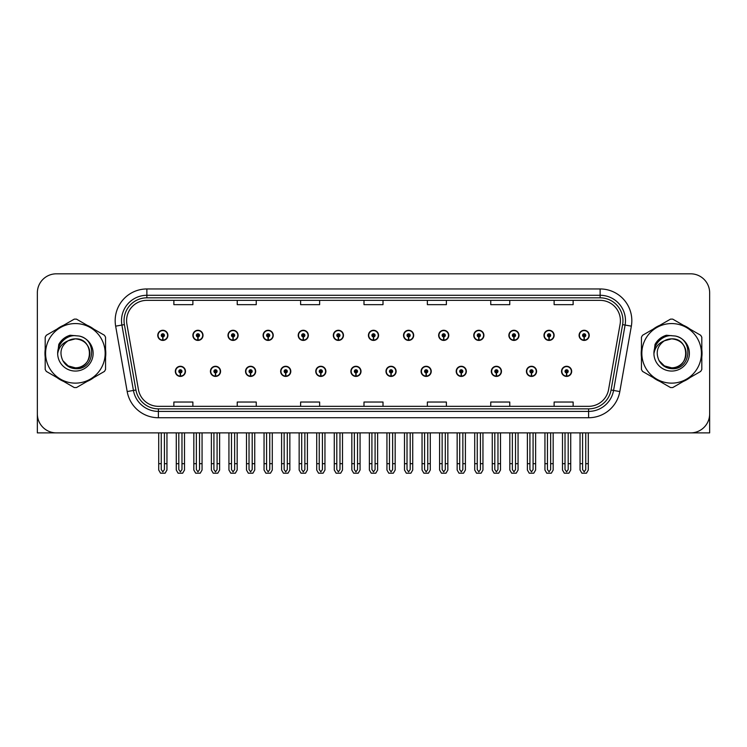 <?xml version="1.0" encoding="UTF-8"?>
<svg xmlns="http://www.w3.org/2000/svg" width="747" height="747" viewBox="0 0 747 747"><rect width="100%" height="100%" fill="white"/><g stroke="black" fill="none" stroke-linecap="round" stroke-linejoin="round"><path stroke-width="1.12" d="M491.321 371.343A5.07 5.07 0 0 0 496.391 376.413A5.07 5.07 0 0 0 501.461 371.343A5.07 5.07 0 0 0 496.391 366.273A5.07 5.07 0 0 0 491.321 371.343M456.202 371.343A5.07 5.07 0 0 0 461.272 376.413A5.07 5.07 0 0 0 466.343 371.343A5.07 5.07 0 0 0 461.272 366.273A5.07 5.07 0 0 0 456.202 371.343M421.093 371.343A5.07 5.07 0 0 0 426.163 376.413A5.07 5.07 0 0 0 431.234 371.343A5.07 5.07 0 0 0 426.163 366.273A5.07 5.07 0 0 0 421.093 371.343M385.984 371.343A5.07 5.07 0 0 0 391.055 376.413A5.07 5.07 0 0 0 396.125 371.343A5.07 5.07 0 0 0 391.055 366.273A5.07 5.07 0 0 0 385.984 371.343M350.875 371.343A5.07 5.07 0 0 0 355.945 376.413A5.07 5.07 0 0 0 361.016 371.343A5.07 5.07 0 0 0 355.945 366.273A5.07 5.07 0 0 0 350.875 371.343M315.766 371.343A5.07 5.07 0 0 0 320.837 376.413A5.07 5.07 0 0 0 325.907 371.343A5.07 5.07 0 0 0 320.837 366.273A5.07 5.07 0 0 0 315.766 371.343M280.657 371.343A5.07 5.07 0 0 0 285.727 376.413A5.07 5.07 0 0 0 290.798 371.343A5.07 5.07 0 0 0 285.727 366.273A5.07 5.07 0 0 0 280.657 371.343M245.539 371.343A5.07 5.07 0 0 0 250.609 376.413A5.07 5.07 0 0 0 255.679 371.343A5.07 5.07 0 0 0 250.609 366.273A5.07 5.07 0 0 0 245.539 371.343M210.43 371.343A5.07 5.07 0 0 0 215.5 376.413A5.07 5.07 0 0 0 220.57 371.343A5.07 5.07 0 0 0 215.5 366.273A5.07 5.07 0 0 0 210.43 371.343M175.321 371.343A5.07 5.07 0 0 0 180.391 376.413A5.07 5.07 0 0 0 185.461 371.343A5.07 5.07 0 0 0 180.391 366.273A5.07 5.07 0 0 0 175.321 371.343M526.43 371.343A5.07 5.07 0 0 0 531.5 376.413A5.07 5.07 0 0 0 536.57 371.343A5.07 5.07 0 0 0 531.5 366.273A5.07 5.07 0 0 0 526.43 371.343M543.984 335.347A5.07 5.07 0 0 0 549.054 340.417A5.07 5.07 0 0 0 554.125 335.347A5.07 5.07 0 0 0 549.054 330.277A5.07 5.07 0 0 0 543.984 335.347M508.875 335.347A5.07 5.07 0 0 0 513.945 340.417A5.07 5.07 0 0 0 519.016 335.347A5.07 5.07 0 0 0 513.945 330.277A5.07 5.07 0 0 0 508.875 335.347M473.766 335.347A5.07 5.07 0 0 0 478.836 340.417A5.07 5.07 0 0 0 483.907 335.347A5.07 5.07 0 0 0 478.836 330.277A5.07 5.07 0 0 0 473.766 335.347M438.648 335.347A5.07 5.07 0 0 0 443.718 340.417A5.07 5.07 0 0 0 448.788 335.347A5.07 5.07 0 0 0 443.718 330.277A5.07 5.07 0 0 0 438.648 335.347M403.539 335.347A5.07 5.07 0 0 0 408.609 340.417A5.07 5.07 0 0 0 413.679 335.347A5.07 5.07 0 0 0 408.609 330.277A5.07 5.07 0 0 0 403.539 335.347M368.43 335.347A5.07 5.07 0 0 0 373.5 340.417A5.07 5.07 0 0 0 378.57 335.347A5.07 5.07 0 0 0 373.5 330.277A5.07 5.07 0 0 0 368.43 335.347M333.321 335.347A5.07 5.07 0 0 0 338.391 340.417A5.07 5.07 0 0 0 343.461 335.347A5.07 5.07 0 0 0 338.391 330.277A5.07 5.07 0 0 0 333.321 335.347M298.212 335.347A5.07 5.07 0 0 0 303.282 340.417A5.07 5.07 0 0 0 308.352 335.347A5.07 5.07 0 0 0 303.282 330.277A5.07 5.07 0 0 0 298.212 335.347M263.093 335.347A5.07 5.07 0 0 0 268.164 340.417A5.07 5.07 0 0 0 273.234 335.347A5.07 5.07 0 0 0 268.164 330.277A5.07 5.07 0 0 0 263.093 335.347M227.984 335.347A5.07 5.07 0 0 0 233.055 340.417A5.07 5.07 0 0 0 238.125 335.347A5.07 5.07 0 0 0 233.055 330.277A5.07 5.07 0 0 0 227.984 335.347M192.875 335.347A5.07 5.07 0 0 0 197.946 340.417A5.07 5.07 0 0 0 203.016 335.347A5.07 5.07 0 0 0 197.946 330.277A5.07 5.07 0 0 0 192.875 335.347M157.766 335.347A5.07 5.07 0 0 0 162.837 340.417A5.07 5.07 0 0 0 167.907 335.347A5.07 5.07 0 0 0 162.837 330.277A5.07 5.07 0 0 0 157.766 335.347M561.539 371.343A5.07 5.07 0 0 0 566.609 376.413A5.07 5.07 0 0 0 571.679 371.343A5.07 5.07 0 0 0 566.609 366.273A5.07 5.07 0 0 0 561.539 371.343M579.093 335.347A5.07 5.07 0 0 0 584.163 340.417A5.07 5.07 0 0 0 589.234 335.347A5.07 5.07 0 0 0 584.163 330.277A5.07 5.07 0 0 0 579.093 335.347M651.347 432.887L709.65 432.887L709.65 292.824A19.011 19.011 0 0 0 690.639 273.813L56.361 273.813A19.011 19.011 0 0 0 37.35 292.824L37.35 432.887L95.653 432.887M45.194 349.549A30.422 30.422 0 0 0 45.194 357.141M56.996 377.59A30.422 30.422 0 0 0 63.57 381.381M87.184 381.381A30.422 30.422 0 0 0 93.758 377.59M105.56 357.141A30.422 30.422 0 0 0 105.56 349.549M641.44 349.549A30.422 30.422 0 0 0 641.44 357.141M653.242 377.59A30.422 30.422 0 0 0 659.816 381.381M683.43 381.381A30.422 30.422 0 0 0 690.004 377.59M701.807 357.141A30.422 30.422 0 0 0 701.807 349.549M126.588 320.64A20.281 20.281 0 0 1 146.87 300.359L600.13 300.359A20.281 20.281 0 0 1 620.103 324.17L608.572 389.57A20.281 20.281 0 0 1 588.599 406.331L158.401 406.331A20.281 20.281 0 0 1 138.428 389.57L126.897 324.17A20.281 20.281 0 0 1 126.588 320.64M124.049 320.64A22.812 22.812 0 0 0 124.394 324.609L135.926 390.009A22.812 22.812 0 0 0 158.401 408.861L588.599 408.861A22.812 22.812 0 0 0 611.074 390.009L622.606 324.609A22.812 22.812 0 0 0 600.13 297.829L146.87 297.829A22.812 22.812 0 0 0 124.049 320.64M115.654 326.15A31.691 31.691 0 0 1 146.87 288.958L600.13 288.958A31.691 31.691 0 0 1 631.346 326.15L619.814 391.549A31.691 31.691 0 0 1 588.599 417.741L158.401 417.741A31.691 31.691 0 0 1 127.186 391.549L115.654 326.15L121.901 325.048A25.351 25.351 0 0 1 146.87 295.289L600.13 295.289A25.351 25.351 0 0 1 625.099 325.048L613.567 390.448A25.351 25.351 0 0 1 588.599 411.401L158.401 411.401A25.351 25.351 0 0 1 133.433 390.448L121.901 325.048A25.351 25.351 0 0 1 121.518 320.64M93.758 329.1A30.422 30.422 0 0 0 87.184 325.309M63.57 325.309A30.422 30.422 0 0 0 56.996 329.1M690.004 329.1A30.422 30.422 0 0 0 683.43 325.309M659.816 325.309A30.422 30.422 0 0 0 653.242 329.1M690.639 273.813L56.361 273.813M37.35 292.824L37.35 413.875A19.011 19.011 0 0 0 56.361 432.887L690.639 432.887A19.011 19.011 0 0 0 709.65 413.875L709.65 292.824M363.994 300.359L363.994 304.655L383.006 304.655L383.006 300.359M300.621 300.359L300.621 304.655L319.632 304.655L319.632 300.359M237.238 300.359L237.238 304.655L256.249 304.655L256.249 300.359M173.864 300.359L173.864 304.655L192.875 304.655L192.875 300.359M427.368 300.359L427.368 304.655L446.379 304.655L446.379 300.359M490.751 300.359L490.751 304.655L509.762 304.655L509.762 300.359M554.125 300.359L554.125 304.655L573.136 304.655L573.136 300.359M383.006 406.331L383.006 402.035L363.994 402.035L363.994 406.331M319.632 406.331L319.632 402.035L300.621 402.035L300.621 406.331M256.249 406.331L256.249 402.035L237.238 402.035L237.238 406.331M192.875 406.331L192.875 402.035L173.864 402.035L173.864 406.331M446.379 406.331L446.379 402.035L427.368 402.035L427.368 406.331M509.762 406.331L509.762 402.035L490.751 402.035L490.751 406.331M573.136 406.331L573.136 402.035L554.125 402.035L554.125 406.331M568.196 432.887L568.196 469.564L566.609 471.833L565.021 469.564L565.021 463.682L562.491 463.682L562.491 470.022L564.321 473.187L568.897 473.187L570.727 470.022L570.727 432.887M566.543 372.93L566.403 376.096A4.753 4.753 0 0 1 561.856 371.343A4.753 4.753 0 0 1 566.609 366.59A4.753 4.753 0 0 1 571.362 371.343A4.753 4.753 0 0 1 566.814 376.096L566.674 372.93A1.587 1.587 0 0 0 568.196 371.343A1.587 1.587 0 0 0 566.609 369.765A1.587 1.587 0 0 0 565.021 371.343A1.587 1.587 0 0 0 566.543 372.93L566.581 371.978A0.635 0.635 0 0 1 565.974 371.343A0.635 0.635 0 0 1 566.609 370.708A0.635 0.635 0 0 1 567.244 371.343A0.635 0.635 0 0 1 566.637 371.978L566.674 372.93M562.491 432.887L562.491 463.682M565.021 432.887L565.021 463.682M568.196 463.682L570.727 463.682M585.751 432.887L585.751 469.564L584.163 471.833L582.576 469.564L582.576 463.682L580.046 463.682L580.046 470.022L581.876 473.187L586.451 473.187L588.281 470.022L588.281 432.887M584.098 336.934L583.958 340.1A4.753 4.753 0 0 1 579.411 335.347A4.753 4.753 0 0 1 584.163 330.594A4.753 4.753 0 0 1 588.916 335.347A4.753 4.753 0 0 1 584.369 340.1L584.229 336.934A1.587 1.587 0 0 0 585.751 335.347A1.587 1.587 0 0 0 584.163 333.76A1.587 1.587 0 0 0 582.576 335.347A1.587 1.587 0 0 0 584.098 336.934L584.135 335.982A0.635 0.635 0 0 1 583.528 335.347A0.635 0.635 0 0 1 584.163 334.712A0.635 0.635 0 0 1 584.798 335.347A0.635 0.635 0 0 1 584.191 335.982L584.229 336.934M580.046 432.887L580.046 463.682M582.576 432.887L582.576 463.682M585.751 463.682L588.281 463.682M533.078 432.887L533.078 469.564L531.5 471.833L529.912 469.564L529.912 463.682L527.382 463.682L527.382 470.022L529.212 473.187L533.788 473.187L535.618 470.022L535.618 432.887M531.425 372.93L531.294 376.096A4.753 4.753 0 0 1 526.747 371.343A4.753 4.753 0 0 1 531.5 366.59A4.753 4.753 0 0 1 536.253 371.343A4.753 4.753 0 0 1 531.705 376.096L531.565 372.93A1.587 1.587 0 0 0 533.078 371.343A1.587 1.587 0 0 0 531.5 369.765A1.587 1.587 0 0 0 529.912 371.343A1.587 1.587 0 0 0 531.425 372.93L531.472 371.978A0.635 0.635 0 0 1 530.865 371.343A0.635 0.635 0 0 1 531.5 370.708A0.635 0.635 0 0 1 532.135 371.343A0.635 0.635 0 0 1 531.528 371.978L531.565 372.93M527.382 432.887L527.382 463.682M529.912 432.887L529.912 463.682M533.078 463.682L535.618 463.682M497.969 432.887L497.969 469.564L496.391 471.833L494.803 469.564L494.803 463.682L492.264 463.682L492.264 470.022L494.094 473.187L498.679 473.187L500.509 470.022L500.509 432.887M496.316 372.93L496.176 376.096A4.753 4.753 0 0 1 491.638 371.343A4.753 4.753 0 0 1 496.391 366.59A4.753 4.753 0 0 1 501.144 371.343A4.753 4.753 0 0 1 496.596 376.096L496.456 372.93A1.587 1.587 0 0 0 497.969 371.343A1.587 1.587 0 0 0 496.391 369.765A1.587 1.587 0 0 0 494.803 371.343A1.587 1.587 0 0 0 496.316 372.93L496.363 371.978A0.635 0.635 0 0 1 495.756 371.343A0.635 0.635 0 0 1 496.391 370.708A0.635 0.635 0 0 1 497.026 371.343A0.635 0.635 0 0 1 496.419 371.978L496.456 372.93M492.264 432.887L492.264 463.682M494.803 432.887L494.803 463.682M497.969 463.682L500.509 463.682M462.86 432.887L462.86 469.564L461.272 471.833L459.694 469.564L459.694 463.682L457.155 463.682L457.155 470.022L458.985 473.187L463.57 473.187L465.4 470.022L465.4 432.887M461.207 372.93L461.067 376.096A4.753 4.753 0 0 1 456.52 371.343A4.753 4.753 0 0 1 461.272 366.59A4.753 4.753 0 0 1 466.035 371.343A4.753 4.753 0 0 1 461.487 376.096L461.347 372.93A1.587 1.587 0 0 0 462.86 371.343A1.587 1.587 0 0 0 461.272 369.765A1.587 1.587 0 0 0 459.694 371.343A1.587 1.587 0 0 0 461.207 372.93L461.244 371.978A0.635 0.635 0 0 1 460.647 371.343A0.635 0.635 0 0 1 461.272 370.708A0.635 0.635 0 0 1 461.907 371.343A0.635 0.635 0 0 1 461.301 371.978L461.347 372.93M457.155 432.887L457.155 463.682M459.694 432.887L459.694 463.682M462.86 463.682L465.4 463.682M550.642 432.887L550.642 469.564L549.054 471.833L547.467 469.564L547.467 463.682L544.937 463.682L544.937 470.022L546.767 473.187L551.342 473.187L553.172 470.022L553.172 432.887M548.989 336.934L548.849 340.1A4.753 4.753 0 0 1 544.302 335.347A4.753 4.753 0 0 1 549.054 330.594A4.753 4.753 0 0 1 553.807 335.347A4.753 4.753 0 0 1 549.26 340.1L549.12 336.934A1.587 1.587 0 0 0 550.642 335.347A1.587 1.587 0 0 0 549.054 333.76A1.587 1.587 0 0 0 547.467 335.347A1.587 1.587 0 0 0 548.989 336.934L549.026 335.982A0.635 0.635 0 0 1 548.419 335.347A0.635 0.635 0 0 1 549.054 334.712A0.635 0.635 0 0 1 549.689 335.347A0.635 0.635 0 0 1 549.082 335.982L549.12 336.934M544.937 432.887L544.937 463.682M547.467 432.887L547.467 463.682M550.642 463.682L553.172 463.682M515.523 432.887L515.523 469.564L513.945 471.833L512.358 469.564L512.358 463.682L509.827 463.682L509.827 470.022L511.648 473.187L516.233 473.187L518.063 470.022L518.063 432.887M513.871 336.934L513.74 340.1A4.753 4.753 0 0 1 509.193 335.347A4.753 4.753 0 0 1 513.945 330.594A4.753 4.753 0 0 1 518.698 335.347A4.753 4.753 0 0 1 514.151 340.1L514.011 336.934A1.587 1.587 0 0 0 515.523 335.347A1.587 1.587 0 0 0 513.945 333.76A1.587 1.587 0 0 0 512.358 335.347A1.587 1.587 0 0 0 513.871 336.934L513.917 335.982A0.635 0.635 0 0 1 513.31 335.347A0.635 0.635 0 0 1 513.945 334.712A0.635 0.635 0 0 1 514.58 335.347A0.635 0.635 0 0 1 513.973 335.982L514.011 336.934M509.827 432.887L509.827 463.682M512.358 432.887L512.358 463.682M515.523 463.682L518.063 463.682M480.414 432.887L480.414 469.564L478.836 471.833L477.249 469.564L477.249 463.682L474.709 463.682L474.709 470.022L476.539 473.187L481.124 473.187L482.954 470.022L482.954 432.887M478.762 336.934L478.622 340.1A4.753 4.753 0 0 1 474.074 335.347A4.753 4.753 0 0 1 478.836 330.594A4.753 4.753 0 0 1 483.589 335.347A4.753 4.753 0 0 1 479.042 340.1L478.902 336.934A1.587 1.587 0 0 0 480.414 335.347A1.587 1.587 0 0 0 478.836 333.76A1.587 1.587 0 0 0 477.249 335.347A1.587 1.587 0 0 0 478.762 336.934L478.808 335.982A0.635 0.635 0 0 1 478.201 335.347A0.635 0.635 0 0 1 478.836 334.712A0.635 0.635 0 0 1 479.462 335.347A0.635 0.635 0 0 1 478.864 335.982L478.902 336.934M474.709 432.887L474.709 463.682M477.249 432.887L477.249 463.682M480.414 463.682L482.954 463.682M445.305 432.887L445.305 469.564L443.718 471.833L442.14 469.564L442.14 463.682L439.6 463.682L439.6 470.022L441.43 473.187L446.015 473.187L447.845 470.022L447.845 432.887M443.653 336.934L443.513 340.1A4.753 4.753 0 0 1 438.965 335.347A4.753 4.753 0 0 1 443.718 330.594A4.753 4.753 0 0 1 448.471 335.347A4.753 4.753 0 0 1 443.933 340.1L443.793 336.934A1.587 1.587 0 0 0 445.305 335.347A1.587 1.587 0 0 0 443.718 333.76A1.587 1.587 0 0 0 442.14 335.347A1.587 1.587 0 0 0 443.653 336.934L443.69 335.982A0.635 0.635 0 0 1 443.083 335.347A0.635 0.635 0 0 1 443.718 334.712A0.635 0.635 0 0 1 444.353 335.347A0.635 0.635 0 0 1 443.746 335.982L443.793 336.934M439.6 432.887L439.6 463.682M442.14 432.887L442.14 463.682M445.305 463.682L447.845 463.682M89.855 352.827A14.492 14.492 0 0 0 68.126 340.8C61.03 345.852 59.218 352.369 62.701 360.362L62.897 360.708A14.492 14.492 0 0 0 75.372 367.832C94.066 368.738 94.066 337.952 75.372 338.858L68.126 340.8L75.372 338.858C94.066 337.952 94.066 368.738 75.372 367.832A14.492 14.492 0 0 0 89.864 353.35C89.005 344.544 84.178 339.717 75.372 338.858C94.066 337.952 94.066 368.738 75.372 367.832C94.066 368.738 94.066 337.952 75.372 338.858C94.066 337.952 94.066 368.738 75.372 367.832C94.066 368.738 94.066 337.952 75.372 338.858C94.066 337.952 94.066 368.738 75.372 367.832L68.136 365.89L62.897 360.708L68.136 365.89L75.372 367.832L68.136 365.89L62.897 360.708L68.136 365.89L75.372 367.832L68.136 365.89L62.897 360.708L68.136 365.89L75.372 367.832L68.136 365.89L62.897 360.708C65.671 365.591 69.826 368.252 75.372 368.682C94.748 370.307 97.773 339.418 79.089 336.029L70.106 335.254C65.101 336.794 61.329 339.848 58.789 344.414L57.668 353.733A17.704 17.704 0 0 0 75.372 371.054A17.704 17.704 0 0 0 79.089 336.029M75.372 383.136A29.787 29.787 0 0 0 105.159 353.35A29.787 29.787 0 0 0 75.372 323.563A29.787 29.787 0 0 0 45.586 353.35A29.787 29.787 0 0 0 75.372 383.136M75.372 387.572A34.222 34.222 0 0 0 76.493 387.553L104.44 371.418A34.222 34.222 0 0 0 105.56 369.476L105.56 337.214A34.222 34.222 0 0 0 104.44 335.272L76.493 319.137A34.222 34.222 0 0 0 74.252 319.137L46.314 335.272A34.222 34.222 0 0 0 45.194 337.214L45.194 369.476A34.222 34.222 0 0 0 46.314 371.418L74.252 387.553A34.222 34.222 0 0 0 75.372 387.572M57.668 353.35C57.547 343.303 66.67 335.151 75.372 335.636M57.668 353.733C58.696 347.486 62.178 343.181 68.126 340.8M70.003 335.282L65.951 337.028L58.808 344.376L65.951 337.028L70.003 335.282L65.951 337.028L58.789 344.414L65.951 337.028L70.003 335.282L65.951 337.028L58.808 344.376L65.951 337.028L70.003 335.282L65.951 337.028L58.789 344.414L65.951 337.028L70.106 335.254L63.598 338.643M686.101 352.827A14.492 14.492 0 0 0 664.372 340.8C657.276 345.852 655.464 352.369 658.947 360.362L659.143 360.708A14.492 14.492 0 0 0 671.628 367.832C690.312 368.738 690.312 337.952 671.628 338.858L664.372 340.8L671.628 338.858C690.312 337.952 690.312 368.738 671.628 367.832A14.492 14.492 0 0 0 686.11 353.35C685.251 344.544 680.424 339.717 671.628 338.858C690.312 337.952 690.312 368.738 671.628 367.832C690.312 368.738 690.312 337.952 671.628 338.858C690.312 337.952 690.312 368.738 671.628 367.832C690.312 368.738 690.312 337.952 671.628 338.858C690.312 337.952 690.312 368.738 671.628 367.832L664.382 365.89L659.143 360.708L664.382 365.89L671.628 367.832L664.382 365.89L659.143 360.708L664.382 365.89L671.628 367.832L664.382 365.89L659.143 360.708L664.382 365.89L671.628 367.832L664.382 365.89L659.143 360.708C661.917 365.591 666.081 368.252 671.628 368.682C691.003 370.307 694.019 339.418 675.344 336.029L666.361 335.254C661.347 336.794 657.575 339.848 655.035 344.414L653.924 353.733A17.704 17.704 0 0 0 671.628 371.054A17.704 17.704 0 0 0 675.344 336.029M671.628 383.136A29.787 29.787 0 0 0 701.414 353.35A29.787 29.787 0 0 0 671.628 323.563A29.787 29.787 0 0 0 641.841 353.35A29.787 29.787 0 0 0 671.628 383.136M671.628 387.572A34.222 34.222 0 0 0 672.748 387.553L700.686 371.418A34.222 34.222 0 0 0 701.807 369.476L701.807 337.214A34.222 34.222 0 0 0 700.686 335.272L672.748 319.137A34.222 34.222 0 0 0 670.507 319.137L642.56 335.272A34.222 34.222 0 0 0 641.44 337.214L641.44 369.476A34.222 34.222 0 0 0 642.56 371.418L670.507 387.553A34.222 34.222 0 0 0 671.628 387.572M653.914 353.35C653.802 343.303 662.916 335.151 671.628 335.636M653.924 353.733C654.942 347.486 658.434 343.181 664.372 340.8M655.054 344.376L662.206 337.028L666.249 335.282L662.206 337.028L655.054 344.376L662.206 337.028L666.249 335.282L662.206 337.028L655.054 344.376L662.206 337.028L666.249 335.282L662.206 337.028L655.035 344.414L662.206 337.028L666.361 335.254L659.844 338.643M666.249 335.282L662.206 337.028L655.035 344.414M427.751 432.887L427.751 469.564L426.163 471.833L424.585 469.564L424.585 463.682L422.046 463.682L422.046 470.022L423.876 473.187L428.461 473.187L430.281 470.022L430.281 432.887M426.098 372.93L425.958 376.096A4.753 4.753 0 0 1 421.411 371.343A4.753 4.753 0 0 1 426.163 366.59A4.753 4.753 0 0 1 430.916 371.343A4.753 4.753 0 0 1 426.369 376.096L426.238 372.93A1.587 1.587 0 0 0 427.751 371.343A1.587 1.587 0 0 0 426.163 369.765A1.587 1.587 0 0 0 424.585 371.343A1.587 1.587 0 0 0 426.098 372.93L426.135 371.978A0.635 0.635 0 0 1 425.529 371.343A0.635 0.635 0 0 1 426.163 370.708A0.635 0.635 0 0 1 426.798 371.343A0.635 0.635 0 0 1 426.192 371.978L426.238 372.93M422.046 432.887L422.046 463.682M424.585 432.887L424.585 463.682M427.751 463.682L430.281 463.682M392.642 432.887L392.642 469.564L391.055 471.833L389.467 469.564L389.467 463.682L386.937 463.682L386.937 470.022L388.767 473.187L393.342 473.187L395.172 470.022L395.172 432.887M390.989 372.93L390.849 376.096A4.753 4.753 0 0 1 386.302 371.343A4.753 4.753 0 0 1 391.055 366.59A4.753 4.753 0 0 1 395.807 371.343A4.753 4.753 0 0 1 391.26 376.096L391.12 372.93A1.587 1.587 0 0 0 392.642 371.343A1.587 1.587 0 0 0 391.055 369.765A1.587 1.587 0 0 0 389.467 371.343A1.587 1.587 0 0 0 390.989 372.93L391.026 371.978A0.635 0.635 0 0 1 390.42 371.343A0.635 0.635 0 0 1 391.055 370.708A0.635 0.635 0 0 1 391.689 371.343A0.635 0.635 0 0 1 391.083 371.978L391.12 372.93M386.937 432.887L386.937 463.682M389.467 432.887L389.467 463.682M392.642 463.682L395.172 463.682M357.533 432.887L357.533 469.564L355.945 471.833L354.358 469.564L354.358 463.682L351.828 463.682L351.828 470.022L353.658 473.187L358.233 473.187L360.063 470.022L360.063 432.887M355.88 372.93L355.74 376.096A4.753 4.753 0 0 1 351.193 371.343A4.753 4.753 0 0 1 355.945 366.59A4.753 4.753 0 0 1 360.698 371.343A4.753 4.753 0 0 1 356.151 376.096L356.011 372.93A1.587 1.587 0 0 0 357.533 371.343A1.587 1.587 0 0 0 355.945 369.765A1.587 1.587 0 0 0 354.358 371.343A1.587 1.587 0 0 0 355.88 372.93L355.917 371.978A0.635 0.635 0 0 1 355.311 371.343A0.635 0.635 0 0 1 355.945 370.708A0.635 0.635 0 0 1 356.58 371.343A0.635 0.635 0 0 1 355.974 371.978L356.011 372.93M351.828 432.887L351.828 463.682M354.358 432.887L354.358 463.682M357.533 463.682L360.063 463.682M410.196 432.887L410.196 469.564L408.609 471.833L407.022 469.564L407.022 463.682L404.491 463.682L404.491 470.022L406.321 473.187L410.897 473.187L412.727 470.022L412.727 432.887M408.544 336.934L408.404 340.1A4.753 4.753 0 0 1 403.856 335.347A4.753 4.753 0 0 1 408.609 330.594A4.753 4.753 0 0 1 413.362 335.347A4.753 4.753 0 0 1 408.814 340.1L408.684 336.934A1.587 1.587 0 0 0 410.196 335.347A1.587 1.587 0 0 0 408.609 333.76A1.587 1.587 0 0 0 407.022 335.347A1.587 1.587 0 0 0 408.544 336.934L408.581 335.982A0.635 0.635 0 0 1 407.974 335.347A0.635 0.635 0 0 1 408.609 334.712A0.635 0.635 0 0 1 409.244 335.347A0.635 0.635 0 0 1 408.637 335.982L408.684 336.934M404.491 432.887L404.491 463.682M407.022 432.887L407.022 463.682M410.196 463.682L412.727 463.682M375.087 432.887L375.087 469.564L373.5 471.833L371.913 469.564L371.913 463.682L369.382 463.682L369.382 470.022L371.212 473.187L375.788 473.187L377.618 470.022L377.618 432.887M373.435 336.934L373.295 340.1A4.753 4.753 0 0 1 368.747 335.347A4.753 4.753 0 0 1 373.5 330.594A4.753 4.753 0 0 1 378.253 335.347A4.753 4.753 0 0 1 373.705 340.1L373.565 336.934A1.587 1.587 0 0 0 375.087 335.347A1.587 1.587 0 0 0 373.5 333.76A1.587 1.587 0 0 0 371.913 335.347A1.587 1.587 0 0 0 373.435 336.934L373.472 335.982A0.635 0.635 0 0 1 372.865 335.347A0.635 0.635 0 0 1 373.5 334.712A0.635 0.635 0 0 1 374.135 335.347A0.635 0.635 0 0 1 373.528 335.982L373.565 336.934M369.382 432.887L369.382 463.682M371.913 432.887L371.913 463.682M375.087 463.682L377.618 463.682M339.978 432.887L339.978 469.564L338.391 471.833L336.804 469.564L336.804 463.682L334.273 463.682L334.273 470.022L336.103 473.187L340.679 473.187L342.509 470.022L342.509 432.887M338.316 336.934L338.186 340.1A4.753 4.753 0 0 1 333.638 335.347A4.753 4.753 0 0 1 338.391 330.594A4.753 4.753 0 0 1 343.144 335.347A4.753 4.753 0 0 1 338.596 340.1L338.456 336.934A1.587 1.587 0 0 0 339.978 335.347A1.587 1.587 0 0 0 338.391 333.76A1.587 1.587 0 0 0 336.804 335.347A1.587 1.587 0 0 0 338.316 336.934L338.363 335.982A0.635 0.635 0 0 1 337.756 335.347A0.635 0.635 0 0 1 338.391 334.712A0.635 0.635 0 0 1 339.026 335.347A0.635 0.635 0 0 1 338.419 335.982L338.456 336.934M334.273 432.887L334.273 463.682M336.804 432.887L336.804 463.682M339.978 463.682L342.509 463.682M322.415 432.887L322.415 469.564L320.837 471.833L319.249 469.564L319.249 463.682L316.719 463.682L316.719 470.022L318.539 473.187L323.124 473.187L324.954 470.022L324.954 432.887M320.762 372.93L320.631 376.096A4.753 4.753 0 0 1 316.084 371.343A4.753 4.753 0 0 1 320.837 366.59A4.753 4.753 0 0 1 325.589 371.343A4.753 4.753 0 0 1 321.042 376.096L320.902 372.93A1.587 1.587 0 0 0 322.415 371.343A1.587 1.587 0 0 0 320.837 369.765A1.587 1.587 0 0 0 319.249 371.343A1.587 1.587 0 0 0 320.762 372.93L320.808 371.978A0.635 0.635 0 0 1 320.202 371.343A0.635 0.635 0 0 1 320.837 370.708A0.635 0.635 0 0 1 321.471 371.343A0.635 0.635 0 0 1 320.865 371.978L320.902 372.93M316.719 432.887L316.719 463.682M319.249 432.887L319.249 463.682M322.415 463.682L324.954 463.682M287.306 432.887L287.306 469.564L285.727 471.833L284.14 469.564L284.14 463.682L281.6 463.682L281.6 470.022L283.43 473.187L288.015 473.187L289.845 470.022L289.845 432.887M285.653 372.93L285.513 376.096A4.753 4.753 0 0 1 280.965 371.343A4.753 4.753 0 0 1 285.727 366.59A4.753 4.753 0 0 1 290.48 371.343A4.753 4.753 0 0 1 285.933 376.096L285.793 372.93A1.587 1.587 0 0 0 287.306 371.343A1.587 1.587 0 0 0 285.727 369.765A1.587 1.587 0 0 0 284.14 371.343A1.587 1.587 0 0 0 285.653 372.93L285.699 371.978A0.635 0.635 0 0 1 285.093 371.343A0.635 0.635 0 0 1 285.727 370.708A0.635 0.635 0 0 1 286.353 371.343A0.635 0.635 0 0 1 285.756 371.978L285.793 372.93M281.6 432.887L281.6 463.682M284.14 432.887L284.14 463.682M287.306 463.682L289.845 463.682M252.197 432.887L252.197 469.564L250.609 471.833L249.031 469.564L249.031 463.682L246.491 463.682L246.491 470.022L248.321 473.187L252.906 473.187L254.736 470.022L254.736 432.887M250.544 372.93L250.404 376.096A4.753 4.753 0 0 1 245.856 371.343A4.753 4.753 0 0 1 250.609 366.59A4.753 4.753 0 0 1 255.362 371.343A4.753 4.753 0 0 1 250.824 376.096L250.684 372.93A1.587 1.587 0 0 0 252.197 371.343A1.587 1.587 0 0 0 250.609 369.765A1.587 1.587 0 0 0 249.031 371.343A1.587 1.587 0 0 0 250.544 372.93L250.581 371.978A0.635 0.635 0 0 1 249.974 371.343A0.635 0.635 0 0 1 250.609 370.708A0.635 0.635 0 0 1 251.244 371.343A0.635 0.635 0 0 1 250.637 371.978L250.684 372.93M246.491 432.887L246.491 463.682M249.031 432.887L249.031 463.682M252.197 463.682L254.736 463.682M217.088 432.887L217.088 469.564L215.5 471.833L213.922 469.564L213.922 463.682L211.382 463.682L211.382 470.022L213.212 473.187L217.788 473.187L219.618 470.022L219.618 432.887M215.435 372.93L215.295 376.096A4.753 4.753 0 0 1 210.747 371.343A4.753 4.753 0 0 1 215.5 366.59A4.753 4.753 0 0 1 220.253 371.343A4.753 4.753 0 0 1 215.706 376.096L215.575 372.93A1.587 1.587 0 0 0 217.088 371.343A1.587 1.587 0 0 0 215.5 369.765A1.587 1.587 0 0 0 213.922 371.343A1.587 1.587 0 0 0 215.435 372.93L215.472 371.978A0.635 0.635 0 0 1 214.865 371.343A0.635 0.635 0 0 1 215.5 370.708A0.635 0.635 0 0 1 216.135 371.343A0.635 0.635 0 0 1 215.528 371.978L215.575 372.93M211.382 432.887L211.382 463.682M213.922 432.887L213.922 463.682M217.088 463.682L219.618 463.682M181.979 432.887L181.979 469.564L180.391 471.833L178.804 469.564L178.804 463.682L176.273 463.682L176.273 470.022L178.103 473.187L182.679 473.187L184.509 470.022L184.509 432.887M180.326 372.93L180.186 376.096A4.753 4.753 0 0 1 175.638 371.343A4.753 4.753 0 0 1 180.391 366.59A4.753 4.753 0 0 1 185.144 371.343A4.753 4.753 0 0 1 180.597 376.096L180.457 372.93A1.587 1.587 0 0 0 181.979 371.343A1.587 1.587 0 0 0 180.391 369.765A1.587 1.587 0 0 0 178.804 371.343A1.587 1.587 0 0 0 180.326 372.93L180.363 371.978A0.635 0.635 0 0 1 179.756 371.343A0.635 0.635 0 0 1 180.391 370.708A0.635 0.635 0 0 1 181.026 371.343A0.635 0.635 0 0 1 180.419 371.978L180.457 372.93M176.273 432.887L176.273 463.682M178.804 432.887L178.804 463.682M181.979 463.682L184.509 463.682M304.86 432.887L304.86 469.564L303.282 471.833L301.695 469.564L301.695 463.682L299.155 463.682L299.155 470.022L300.985 473.187L305.57 473.187L307.4 470.022L307.4 432.887M303.207 336.934L303.067 340.1A4.753 4.753 0 0 1 298.529 335.347A4.753 4.753 0 0 1 303.282 330.594A4.753 4.753 0 0 1 308.035 335.347A4.753 4.753 0 0 1 303.487 340.1L303.347 336.934A1.587 1.587 0 0 0 304.86 335.347A1.587 1.587 0 0 0 303.282 333.76A1.587 1.587 0 0 0 301.695 335.347A1.587 1.587 0 0 0 303.207 336.934L303.254 335.982A0.635 0.635 0 0 1 302.647 335.347A0.635 0.635 0 0 1 303.282 334.712A0.635 0.635 0 0 1 303.917 335.347A0.635 0.635 0 0 1 303.31 335.982L303.347 336.934M299.155 432.887L299.155 463.682M301.695 432.887L301.695 463.682M304.86 463.682L307.4 463.682M269.751 432.887L269.751 469.564L268.164 471.833L266.586 469.564L266.586 463.682L264.046 463.682L264.046 470.022L265.876 473.187L270.461 473.187L272.291 470.022L272.291 432.887M268.098 336.934L267.958 340.1A4.753 4.753 0 0 1 263.411 335.347A4.753 4.753 0 0 1 268.164 330.594A4.753 4.753 0 0 1 272.926 335.347A4.753 4.753 0 0 1 268.378 340.1L268.238 336.934A1.587 1.587 0 0 0 269.751 335.347A1.587 1.587 0 0 0 268.164 333.76A1.587 1.587 0 0 0 266.586 335.347A1.587 1.587 0 0 0 268.098 336.934L268.136 335.982A0.635 0.635 0 0 1 267.538 335.347A0.635 0.635 0 0 1 268.164 334.712A0.635 0.635 0 0 1 268.799 335.347A0.635 0.635 0 0 1 268.192 335.982L268.238 336.934M264.046 432.887L264.046 463.682M266.586 432.887L266.586 463.682M269.751 463.682L272.291 463.682M234.642 432.887L234.642 469.564L233.055 471.833L231.477 469.564L231.477 463.682L228.937 463.682L228.937 470.022L230.767 473.187L235.352 473.187L237.172 470.022L237.172 432.887M232.989 336.934L232.849 340.1A4.753 4.753 0 0 1 228.302 335.347A4.753 4.753 0 0 1 233.055 330.594A4.753 4.753 0 0 1 237.807 335.347A4.753 4.753 0 0 1 233.26 340.1L233.129 336.934A1.587 1.587 0 0 0 234.642 335.347A1.587 1.587 0 0 0 233.055 333.76A1.587 1.587 0 0 0 231.477 335.347A1.587 1.587 0 0 0 232.989 336.934L233.027 335.982A0.635 0.635 0 0 1 232.42 335.347A0.635 0.635 0 0 1 233.055 334.712A0.635 0.635 0 0 1 233.69 335.347A0.635 0.635 0 0 1 233.083 335.982L233.129 336.934M228.937 432.887L228.937 463.682M231.477 432.887L231.477 463.682M234.642 463.682L237.172 463.682M199.533 432.887L199.533 469.564L197.946 471.833L196.358 469.564L196.358 463.682L193.828 463.682L193.828 470.022L195.658 473.187L200.233 473.187L202.064 470.022L202.064 432.887M197.88 336.934L197.74 340.1A4.753 4.753 0 0 1 193.193 335.347A4.753 4.753 0 0 1 197.946 330.594A4.753 4.753 0 0 1 202.698 335.347A4.753 4.753 0 0 1 198.151 340.1L198.011 336.934A1.587 1.587 0 0 0 199.533 335.347A1.587 1.587 0 0 0 197.946 333.76A1.587 1.587 0 0 0 196.358 335.347A1.587 1.587 0 0 0 197.88 336.934L197.918 335.982A0.635 0.635 0 0 1 197.311 335.347A0.635 0.635 0 0 1 197.946 334.712A0.635 0.635 0 0 1 198.581 335.347A0.635 0.635 0 0 1 197.974 335.982L198.011 336.934M193.828 432.887L193.828 463.682M196.358 432.887L196.358 463.682M199.533 463.682L202.064 463.682M164.424 432.887L164.424 469.564L162.837 471.833L161.249 469.564L161.249 463.682L158.719 463.682L158.719 470.022L160.549 473.187L165.124 473.187L166.954 470.022L166.954 432.887M162.771 336.934L162.631 340.1A4.753 4.753 0 0 1 158.084 335.347A4.753 4.753 0 0 1 162.837 330.594A4.753 4.753 0 0 1 167.589 335.347A4.753 4.753 0 0 1 163.042 340.1L162.902 336.934A1.587 1.587 0 0 0 164.424 335.347A1.587 1.587 0 0 0 162.837 333.76A1.587 1.587 0 0 0 161.249 335.347A1.587 1.587 0 0 0 162.771 336.934L162.809 335.982A0.635 0.635 0 0 1 162.202 335.347A0.635 0.635 0 0 1 162.837 334.712A0.635 0.635 0 0 1 163.472 335.347A0.635 0.635 0 0 1 162.865 335.982L162.902 336.934M158.719 432.887L158.719 463.682M161.249 432.887L161.249 463.682M164.424 463.682L166.954 463.682M600.13 288.958L600.13 297.829M121.901 325.048L124.394 324.609M158.401 417.741L158.401 408.861M588.599 408.861L588.599 417.741M611.074 390.009L619.814 391.549M127.186 391.549L135.926 390.009M622.606 324.609L631.346 326.15M146.87 288.958L146.87 297.829M566.403 376.096A4.753 4.753 0 0 1 561.856 371.343M583.958 340.1A4.753 4.753 0 0 1 579.411 335.347M531.294 376.096A4.753 4.753 0 0 1 526.747 371.343M496.176 376.096A4.753 4.753 0 0 1 491.638 371.343M461.067 376.096A4.753 4.753 0 0 1 456.52 371.343M548.849 340.1A4.753 4.753 0 0 1 544.302 335.347M513.74 340.1A4.753 4.753 0 0 1 509.193 335.347M478.622 340.1A4.753 4.753 0 0 1 474.074 335.347M443.513 340.1A4.753 4.753 0 0 1 438.965 335.347M425.958 376.096A4.753 4.753 0 0 1 421.411 371.343M390.849 376.096A4.753 4.753 0 0 1 386.302 371.343M355.74 376.096A4.753 4.753 0 0 1 351.193 371.343M408.404 340.1A4.753 4.753 0 0 1 403.856 335.347M373.295 340.1A4.753 4.753 0 0 1 368.747 335.347M338.186 340.1A4.753 4.753 0 0 1 333.638 335.347M320.631 376.096A4.753 4.753 0 0 1 316.084 371.343M285.513 376.096A4.753 4.753 0 0 1 280.965 371.343M250.404 376.096A4.753 4.753 0 0 1 245.856 371.343M215.295 376.096A4.753 4.753 0 0 1 210.747 371.343M180.186 376.096A4.753 4.753 0 0 1 175.638 371.343M303.067 340.1A4.753 4.753 0 0 1 298.529 335.347M267.958 340.1A4.753 4.753 0 0 1 263.411 335.347M232.849 340.1A4.753 4.753 0 0 1 228.302 335.347M197.74 340.1A4.753 4.753 0 0 1 193.193 335.347M162.631 340.1A4.753 4.753 0 0 1 158.084 335.347"/></g></svg>
